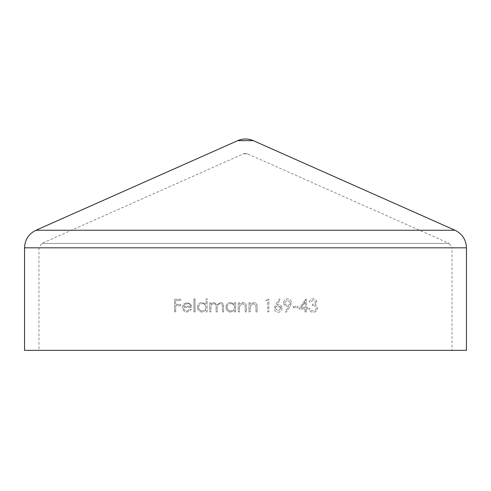 <?xml version="1.0" encoding="UTF-8"?>
<svg xmlns="http://www.w3.org/2000/svg" width="491" height="491" viewBox="0 0 491 491"><rect width="100%" height="100%" fill="white"/><g stroke="black" fill="none" stroke-linecap="round" stroke-linejoin="round"><path stroke-width="0.37" stroke-dasharray="2.46 1.84" d="M452.039 350.347L38.961 350.347L452.039 350.347L452.039 247.82L38.961 247.82L452.039 247.82L449.185 243.432L41.815 243.432L449.185 243.432L247.452 153.824L243.548 153.824L247.452 153.824A4.806 4.806 0 0 0 243.548 153.824L41.815 243.432L38.961 247.82L38.961 350.347M293.158 306.378L298.043 306.378L298.043 307.685L293.158 307.685L293.158 306.378L293.158 307.685L298.043 307.685L298.043 306.378L293.158 306.378M283.546 302.775C283.81 300.351 285.154 299.05 287.591 298.884C289.966 299.062 291.28 300.369 291.525 302.787L290.064 306.519L286.149 312.245L285.24 311.613L288.776 306.445L287.438 306.544C285.105 306.384 283.804 305.132 283.546 302.775C283.798 305.126 285.093 306.378 287.438 306.544L288.776 306.445L285.24 311.613L286.149 312.245L290.064 306.519L291.525 302.787C291.286 300.375 289.972 299.074 287.591 298.884C285.167 299.044 283.816 300.339 283.546 302.775M268.878 311.92L267.742 311.92L267.742 300.51L265.784 300.51L266.533 299.209L268.878 299.209L268.878 311.92L268.878 299.209L266.533 299.209L265.784 300.51L267.742 300.51L267.742 311.92L268.878 311.92M250.318 306.071L250.146 311.92L249.005 311.92L249.005 302.634L250.146 302.634L250.146 304.31L253.675 302.468C256.228 302.879 257.388 304.445 257.149 307.176L257.149 311.92L256.007 311.92L255.872 305.439L253.479 303.61L250.318 306.071L253.479 303.61L255.872 305.439L256.007 311.92L257.149 311.92L257.149 307.176C257.388 304.451 256.228 302.879 253.675 302.468L250.146 304.31L250.146 302.634L249.005 302.634L249.005 311.92L250.146 311.92L250.318 306.071M239.565 306.071L239.387 311.92L238.252 311.92L238.252 302.634L239.387 302.634L239.387 304.31L242.922 302.468C245.475 302.879 246.635 304.451 246.396 307.176L246.396 311.92L245.255 311.92L245.119 305.439L242.726 303.61L239.565 306.071L242.726 303.61L245.119 305.439L245.255 311.92L246.396 311.92L246.396 307.176C246.635 304.451 245.475 302.879 242.922 302.468L239.387 304.31L239.387 302.634L238.252 302.634L238.252 311.92L239.387 311.92L239.565 306.071M225.866 307.249C226.173 304.316 227.799 302.726 230.745 302.468L234.502 304.352L234.502 302.634L235.643 302.634L235.643 311.92L234.502 311.92L234.502 310.312L230.709 312.08C227.763 311.816 226.148 310.208 225.866 307.249C226.142 310.195 227.756 311.81 230.709 312.08L234.502 310.312L234.502 311.92L235.643 311.92L235.643 302.634L234.502 302.634L234.502 304.352L230.745 302.468C227.806 302.72 226.179 304.316 225.866 307.249M193.933 298.884L195.074 298.884L195.074 311.92L193.933 311.92L193.933 298.884L193.933 311.92L195.074 311.92L195.074 298.884L193.933 298.884M190.803 304.297L191.815 307.519L183.505 307.519C183.708 309.643 184.837 310.785 186.893 310.938L190.312 308.986L191.324 309.52L187.034 312.08C184.186 311.883 182.627 310.294 182.364 307.298L183.431 304.199L187.065 302.468L190.803 304.297L187.065 302.468L183.431 304.199L182.364 307.298C182.621 310.281 184.18 311.877 187.034 312.08L191.324 309.52L190.312 308.986L186.893 310.938C184.849 310.797 183.72 309.655 183.505 307.519L191.815 307.519L190.803 304.297M180.737 305.727L175.686 305.727L175.686 311.92L174.544 311.92L174.544 299.209L180.737 299.209L180.737 300.51L175.686 300.51L175.686 304.426L180.737 304.426L180.737 305.727L180.737 304.426L175.686 304.426L175.686 300.51L180.737 300.51L180.737 299.209L174.544 299.209L174.544 311.92L175.686 311.92L175.686 305.727L180.737 305.727M197.351 307.249C197.683 304.297 199.309 302.702 202.231 302.468L205.987 304.426L205.987 298.884L207.128 298.884L207.128 311.92L205.987 311.92L205.987 310.312L202.194 312.08C199.272 311.84 197.658 310.226 197.351 307.249C197.652 310.22 199.266 311.828 202.194 312.08L205.987 310.312L205.987 311.92L207.128 311.92L207.128 298.884L205.987 298.884L205.987 304.426L202.231 302.468C199.315 302.695 197.689 304.291 197.351 307.249M213.88 303.61C211.652 304.089 210.651 305.555 210.878 308.01L210.878 311.92L209.737 311.92L209.737 302.634L210.878 302.634L210.878 304.248L212.167 302.941L214.082 302.468L217.034 304.708L220.441 302.468C222.767 302.879 223.816 304.352 223.583 306.887L223.583 311.92L222.448 311.92L222.448 306.881C222.705 305.003 221.969 303.911 220.244 303.61C217.918 304.156 216.918 305.721 217.231 308.305L217.231 311.92L216.089 311.92L216.089 307.194C216.408 305.199 215.672 304.003 213.88 303.61C215.659 303.984 216.396 305.181 216.089 307.194L216.089 311.92L217.231 311.92L217.231 308.305C216.905 305.733 217.912 304.168 220.244 303.61C221.963 303.904 222.699 304.991 222.448 306.881L222.448 311.92L223.583 311.92L223.583 306.887C223.822 304.359 222.773 302.886 220.441 302.468L217.034 304.708L214.082 302.468L212.167 302.941L210.878 304.248L210.878 302.634L209.737 302.634L209.737 311.92L210.878 311.92L210.878 308.01C210.645 305.555 211.646 304.089 213.88 303.61M282.079 308.354C281.852 310.76 280.527 312.061 278.109 312.245C275.764 312.049 274.481 310.76 274.26 308.373L275.678 304.684L279.471 298.884L280.349 299.571L276.992 304.708L278.305 304.586C280.6 304.776 281.859 306.034 282.079 308.354C281.865 306.04 280.606 304.782 278.305 304.586L276.992 304.708L280.349 299.571L279.471 298.884L275.678 304.684L274.26 308.373C274.469 310.742 275.752 312.037 278.109 312.245C280.514 312.067 281.84 310.772 282.079 308.354M306.194 311.92L305.052 311.92L305.052 308.986L299.025 308.986L305.961 298.884L306.194 307.685L307.661 307.685L307.661 308.986L306.194 308.986L306.194 311.92L306.194 308.986L307.661 308.986L307.661 307.685L306.194 307.685L306.194 298.884L299.025 308.986L305.052 308.986L305.052 311.92L306.194 311.92M312.38 305.562L312.38 304.26C314.044 304.389 315.13 303.696 315.639 302.18L313.086 300.185L310.429 302.143L309.287 302.143C309.796 300.093 311.055 299.007 313.068 298.884C315.179 298.951 316.413 300.05 316.781 302.186L315.296 304.801L316.677 305.887L317.432 308.145C317.069 310.778 315.603 312.141 313.037 312.245C310.711 312.153 309.299 310.907 308.796 308.495L309.938 308.495L310.932 310.251L313.055 310.938C314.866 310.963 315.946 310.067 316.296 308.25C315.774 306.292 314.473 305.396 312.38 305.562C314.473 305.396 315.774 306.292 316.296 308.25C315.952 310.054 314.878 310.95 313.055 310.938L310.932 310.251L309.938 308.495L308.796 308.495C309.287 310.901 310.699 312.147 313.037 312.245C315.596 312.153 317.063 310.785 317.432 308.145L316.677 305.887L315.296 304.801L316.781 302.186C316.425 300.056 315.185 298.958 313.068 298.884C311.067 298.994 309.809 300.081 309.287 302.143L310.429 302.143L313.086 300.185L315.639 302.18C315.136 303.69 314.05 304.383 312.38 304.26L312.38 305.562M24.55 350.347L466.45 350.347M237.699 140.653L253.301 140.653M187.12 303.61C188.949 303.653 190.134 304.58 190.674 306.378C190.146 304.592 188.961 303.671 187.12 303.61L184.726 304.481L187.12 303.61M183.622 306.378L184.726 304.481L183.622 306.378L190.674 306.378L183.622 306.378M198.493 307.262C198.751 304.997 200.003 303.782 202.249 303.61C200.009 303.776 198.763 304.991 198.493 307.262C198.757 309.526 200.003 310.748 202.237 310.938C200.009 310.754 198.757 309.526 198.493 307.262M205.987 307.292C205.76 309.569 204.508 310.785 202.237 310.938C204.495 310.797 205.747 309.582 205.987 307.292C205.766 305.003 204.52 303.776 202.249 303.61C204.514 303.769 205.76 304.997 205.987 307.292M227.008 307.262C227.247 305.015 228.499 303.8 230.758 303.61C228.511 303.788 227.259 305.009 227.008 307.262C227.253 309.508 228.499 310.735 230.752 310.938C228.505 310.735 227.259 309.514 227.008 307.262M234.502 307.292C234.287 309.557 233.035 310.772 230.752 310.938C233.029 310.778 234.281 309.563 234.502 307.292C234.299 305.021 233.053 303.788 230.758 303.61C233.041 303.782 234.293 305.015 234.502 307.292M275.396 308.422C275.568 306.82 276.458 305.973 278.066 305.893C276.464 305.973 275.574 306.814 275.396 308.422L278.17 310.938L275.396 308.422M280.938 308.422L278.17 310.938L280.938 308.422L278.066 305.893C279.723 305.948 280.68 306.795 280.938 308.422M290.39 302.714C290.193 304.334 289.279 305.181 287.646 305.236C289.279 305.181 290.187 304.34 290.39 302.714L287.53 300.185L290.39 302.714M284.688 302.714L287.53 300.185L284.688 302.714C284.97 304.352 285.958 305.193 287.646 305.236C285.971 305.199 284.983 304.359 284.688 302.714M305.052 302.161L305.052 307.685L305.052 302.161L301.265 307.685L305.052 302.161M305.052 307.685L301.265 307.685L305.052 307.685M24.55 247.82L466.45 247.82M35.966 230.261L455.034 230.261"/><path stroke-width="0.74" d="M466.45 350.347L24.55 350.347L24.55 247.82L466.45 247.82L466.45 350.347M253.301 140.653A19.21 19.21 0 0 0 237.699 140.653L253.301 140.653L455.034 230.261C462.295 233.869 466.1 239.725 466.45 247.82M455.034 230.261L35.966 230.261C28.705 233.869 24.9 239.725 24.55 247.82M237.699 140.653L35.966 230.261"/></g></svg>
